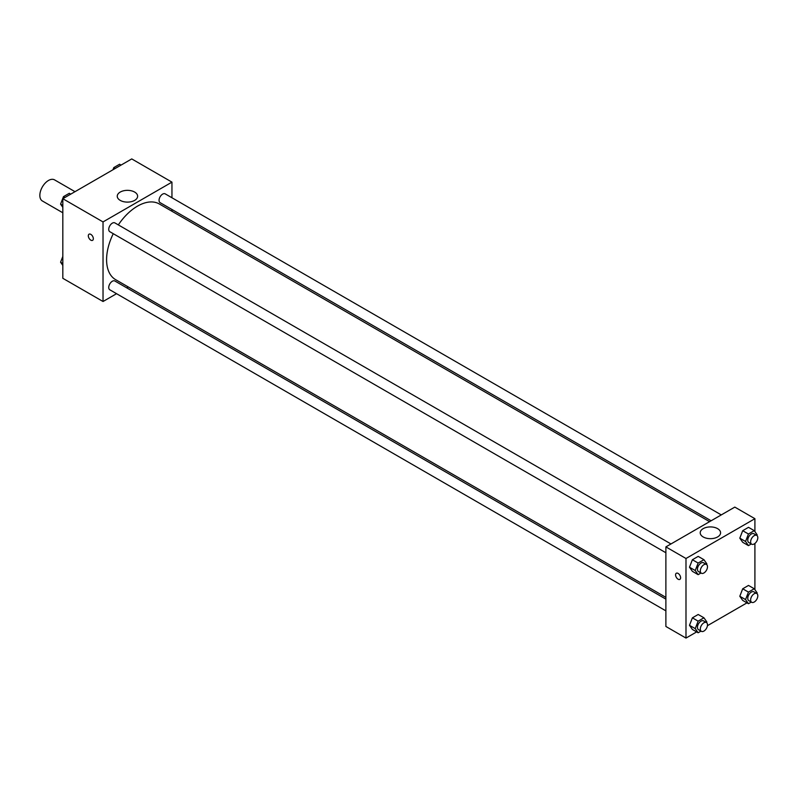 <?xml version="1.0" encoding="UTF-8"?>
<svg xmlns="http://www.w3.org/2000/svg" width="797" height="797" viewBox="0 0 797 797"><rect width="100%" height="100%" fill="white"/><g stroke="black" fill="none" stroke-linecap="round" stroke-linejoin="round"><path stroke-width="1.2" d="M75.008 191.679L54.555 179.873A12.184 7.034 120 0 0 45.17 183.141A12.184 7.034 120 0 0 39.85 195.395A12.184 7.034 120 0 0 42.371 200.974L62.824 212.779M116.561 293.695L103.032 301.505L62.824 278.302L62.824 198.712L131.744 158.922L171.953 182.134L171.953 197.756M171.953 209.481L171.953 211.255M120.237 192.067A10.182 5.878 180 0 1 131.336 190.792A10.182 5.878 180 0 1 137.622 196.231A10.182 5.878 180 0 1 127.44 202.109A10.182 5.878 180 0 1 117.249 196.231A10.182 5.878 180 0 1 120.237 192.067M103.032 301.505L103.032 221.925L62.824 198.712M103.032 221.925L171.953 182.134M89.045 234.188A3.557 2.052 -120 0 0 88.507 237.028A3.557 2.052 -120 0 0 90.828 240.166A3.557 2.052 60 0 1 88.507 237.028A3.557 2.052 60 0 1 89.045 234.188A3.557 2.052 60 0 1 92.601 236.241A3.557 2.052 60 0 1 92.601 240.335A3.557 2.052 60 0 1 90.828 240.166A3.557 2.052 -120 0 0 92.601 240.335M128.247 286.95L126.713 287.837M670.964 543.952L114.868 222.901A5.081 2.929 120 0 0 109.797 225.83A5.081 2.929 120 0 0 109.797 231.698L665.884 552.749M665.884 599.125L114.868 280.992A5.081 2.929 120 0 0 110.962 282.357A5.081 2.929 120 0 0 108.741 287.468A5.081 2.929 120 0 0 109.797 289.789L665.884 610.851M721.275 514.912L165.178 193.85A5.081 2.929 120 0 0 161.273 195.215A5.081 2.929 120 0 0 159.051 200.326A5.081 2.929 120 0 0 160.107 202.647L711.123 520.77M113.254 233.69A43.696 25.225 120 0 0 106.589 259.663A43.696 25.225 120 0 0 115.635 279.667L665.884 597.351M709.579 521.656L159.34 203.982A43.696 25.225 120 0 0 118.325 224.893M696.668 631.911L685.988 638.078L665.884 626.472L665.884 546.891L734.804 507.101L754.908 518.698L754.908 531.589M707.427 625.695L746.978 602.861M689.485 567.215L692.394 571.339L689.485 567.215L692.394 559.733L689.485 567.215L695.233 570.532L698.132 563.051L703.94 559.703L706.839 563.828L706.57 564.525M698.192 556.386L692.394 559.733L698.192 556.386L703.94 559.703M739.805 538.164L742.704 542.299L739.805 538.164L742.704 530.692L739.805 538.164L745.544 541.482L748.443 534.01L754.251 530.653L757.15 534.787L756.881 535.474M748.503 527.335L742.704 530.692L748.503 527.335L754.251 530.653M739.805 596.266L742.704 600.39L739.805 596.266L742.704 588.784L739.805 596.266L745.544 599.583L748.443 592.101L754.251 588.754L757.15 592.878L756.881 593.576M748.503 585.436L742.704 588.784L748.503 585.436L754.251 588.754M685.988 638.078L685.988 558.498L754.908 518.698M754.908 543.464L754.908 589.69M689.485 625.316L692.394 629.441L689.485 625.316L692.394 617.834L689.485 625.316L695.233 628.624L698.132 621.152L703.94 617.805L706.839 621.929L706.57 622.616M698.192 614.487L692.394 617.834L698.192 614.487L703.94 617.805M703.193 536.949A10.182 5.878 180 0 1 700.214 532.794A10.182 5.878 180 0 1 710.396 526.917A10.182 5.878 180 0 1 720.578 532.794A10.182 5.878 180 0 1 714.291 538.224A10.182 5.878 180 0 1 703.193 536.949M685.988 558.498L665.884 546.891M680.598 577.765A3.557 2.052 60 0 1 679.861 579.389A3.557 2.052 60 0 1 676.314 577.347A3.557 2.052 60 0 1 676.314 573.242A3.557 2.052 60 0 1 679.054 574.189A3.557 2.052 60 0 1 680.598 577.765M676.314 573.242A3.557 2.052 -120 0 0 676.314 577.337A3.557 2.052 -120 0 0 679.871 579.389M700.981 573.013L698.132 574.657L695.233 570.532M706.441 564.445L703.572 562.782A5.081 2.929 120 0 0 699.656 564.146A5.081 2.929 120 0 0 697.445 569.257A5.081 2.929 120 0 0 698.501 571.579L701.37 573.232A5.081 2.929 120 0 0 706.441 570.303A5.081 2.929 120 0 0 706.441 564.445A5.081 2.929 120 0 0 702.536 565.8A5.081 2.929 120 0 0 700.314 570.911A5.081 2.929 120 0 0 701.37 573.232M698.132 574.657L692.394 571.339M698.132 563.051L692.394 559.733M751.292 543.962L748.443 545.616L745.544 541.482M756.761 535.395L753.882 533.741A5.081 2.929 120 0 0 749.977 535.096A5.081 2.929 120 0 0 747.755 540.207A5.081 2.929 120 0 0 748.811 542.528L751.681 544.192A5.081 2.929 120 0 0 756.761 541.253A5.081 2.929 120 0 0 756.761 535.395A5.081 2.929 120 0 0 752.846 536.76A5.081 2.929 120 0 0 750.625 541.86A5.081 2.929 120 0 0 751.681 544.192M748.443 545.616L742.704 542.299M748.443 534.01L742.704 530.692M700.981 631.114L698.132 632.758L695.233 628.624M706.441 622.537L703.572 620.883A5.081 2.929 120 0 0 699.656 622.238A5.081 2.929 120 0 0 697.445 627.349A5.081 2.929 120 0 0 698.501 629.67L701.37 631.334A5.081 2.929 120 0 0 706.441 628.405A5.081 2.929 120 0 0 706.441 622.537A5.081 2.929 120 0 0 702.536 623.902A5.081 2.929 120 0 0 700.314 629.012A5.081 2.929 120 0 0 701.37 631.334M698.132 632.758L692.394 629.441M698.132 621.152L692.394 617.834M751.292 602.064L748.443 603.708L745.544 599.583M756.761 593.496L753.882 591.832A5.081 2.929 120 0 0 749.977 593.197A5.081 2.929 120 0 0 747.755 598.298A5.081 2.929 120 0 0 748.811 600.629L751.681 602.283A5.081 2.929 120 0 0 756.761 599.354A5.081 2.929 120 0 0 756.761 593.496A5.081 2.929 120 0 0 752.846 594.851A5.081 2.929 120 0 0 750.625 599.962A5.081 2.929 120 0 0 751.681 602.283M748.443 603.708L742.704 600.39M748.443 592.101L742.704 588.784M62.824 207.31L60.582 204.122L63.481 196.64L69.289 193.292L70.754 194.139M62.824 205.417L60.582 204.122M64.946 197.487L63.481 196.64M112.955 169.771L113.792 167.599L119.6 164.242L121.064 165.089M115.256 168.436L113.792 167.599M62.824 265.411L60.582 262.213L62.824 256.435M62.824 263.508L60.582 262.213"/></g></svg>
